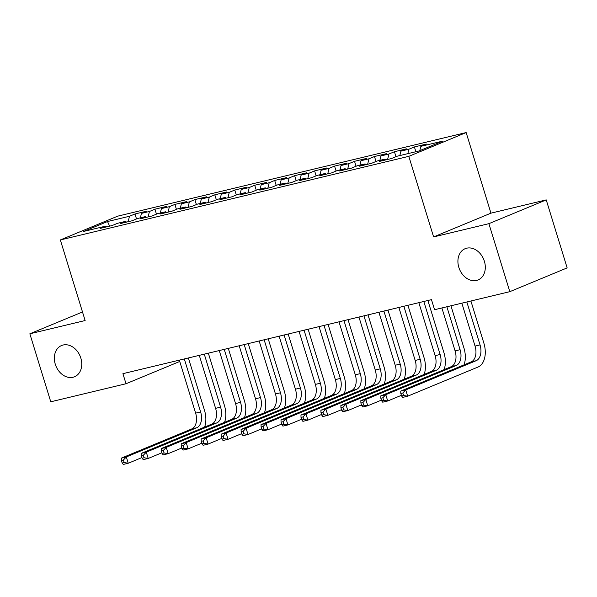 <?xml version="1.0" encoding="UTF-8"?>
<svg xmlns="http://www.w3.org/2000/svg" width="597" height="597" viewBox="0 0 597 597"><rect width="100%" height="100%" fill="white"/><g stroke="black" fill="none" stroke-linecap="round" stroke-linejoin="round"><path stroke-width="0.9" d="M80.826 358.081A16.917 13.067 67.5 0 1 74.528 376.767A16.917 13.067 67.5 0 1 55.282 364.207A16.917 13.067 67.5 0 1 61.573 345.521A16.917 13.067 67.5 0 1 80.826 358.081M484.383 261.255A16.917 13.067 67.5 0 1 478.093 279.948A16.917 13.067 67.5 0 1 458.839 267.389A16.917 13.067 67.5 0 1 465.13 248.695A16.917 13.067 67.5 0 1 484.383 261.255M466.153 132.564L117.676 216.166L60.342 239.942L408.818 156.339L466.153 132.564L490.943 213.159L433.609 236.927L488.891 223.666L546.233 199.891L490.943 213.159M546.233 199.891L567.15 267.896L509.816 291.664L488.891 223.666M109.632 226.151L107.527 221.532L83.662 231.427L105.617 226.159L100.117 228.435L112.094 225.562L117.594 223.285L125.579 221.368L120.072 223.651L132.049 220.778L137.549 218.495L145.534 216.577L140.034 218.86L152.011 215.987L157.511 213.704L165.496 211.793L159.989 214.069L171.966 211.196L177.466 208.92L185.451 207.002L179.951 209.286L191.928 206.413L197.428 204.129L205.413 202.211L199.905 204.495L211.883 201.622L217.383 199.338L225.367 197.428L219.868 199.704L231.845 196.831L237.345 194.555L245.33 192.637L239.822 194.92L251.8 192.047L257.3 189.764L265.284 187.846L259.785 190.13L271.762 187.257L277.262 184.973L285.247 183.063L279.739 185.339L291.717 182.466L297.216 180.19L305.201 178.272L299.701 180.555L311.679 177.682L317.179 175.399L325.164 173.481L319.656 175.764L331.633 172.891L337.133 170.608L345.118 168.697L339.618 170.973L351.596 168.1L357.096 165.824L365.08 163.906L359.573 166.19L371.55 163.317L377.05 161.033L385.035 159.115L379.535 161.399L391.513 158.526L397.012 156.242L418.967 150.981L442.832 141.086L420.878 146.347L426.377 144.071L414.4 146.944L408.9 149.22L400.915 151.138L406.415 148.854L394.445 151.728L388.946 154.011L380.961 155.929L386.46 153.645L374.483 156.518L368.983 158.802L360.998 160.712L366.498 158.436L354.528 161.309L349.029 163.585L341.044 165.503L346.544 163.22L334.566 166.093L329.066 168.376L321.082 170.294L326.581 168.011L314.612 170.884L309.112 173.167L301.127 175.078L306.627 172.802L294.649 175.675L289.149 177.951L281.165 179.869L286.664 177.585L274.695 180.458L269.195 182.742L261.21 184.66L266.71 182.376L254.732 185.249L249.233 187.533L241.248 189.443L246.748 187.167L234.778 190.04L229.278 192.316L221.293 194.234L226.793 191.95L214.816 194.823L209.316 197.107L201.331 199.025L206.831 196.741L194.861 199.614L189.361 201.898L181.376 203.808L186.876 201.532L174.899 204.405L169.399 206.681L161.414 208.599L166.914 206.316L154.944 209.189L149.444 211.472L141.459 213.39L146.959 211.107L134.982 213.98L136.504 218.927M107.527 221.532L129.482 216.263L134.982 213.98M509.816 291.664L434.571 309.716L431.474 299.642L122.915 373.67L126.012 383.744L179.742 361.469M141.459 213.39L140.37 217.815M149.444 211.472L148.101 216.927M105.617 226.159L106.535 226.897M161.414 208.599L160.332 213.032M169.399 206.681L168.063 212.136M125.579 221.368L126.497 222.106M181.376 203.808L180.287 208.241M189.361 201.898L188.018 207.346M145.534 216.577L146.452 217.323M201.331 199.025L200.249 203.45M209.316 197.107L207.98 202.562M165.496 211.793L166.414 212.532M221.293 194.234L220.203 198.667M229.278 192.316L227.935 197.771M185.451 207.002L186.368 207.741M241.248 189.443L240.166 193.876M249.233 187.533L247.897 192.98M205.413 202.211L206.331 202.958M261.21 184.66L260.12 189.085M269.195 182.742L267.852 188.197M225.367 197.428L226.285 198.167M281.165 179.869L280.083 184.301M289.149 177.951L287.814 183.406M245.33 192.637L246.248 193.376M301.127 175.078L300.037 179.51M309.112 173.167L307.768 178.615M265.284 187.846L266.202 188.592M321.082 170.294L319.999 174.72M329.066 168.376L327.731 173.831M285.247 183.063L286.164 183.801M341.044 165.503L339.954 169.936M349.029 163.585L347.685 169.041M305.201 178.272L306.119 179.01M360.998 160.712L359.916 165.145M368.983 158.802L367.648 164.25M325.164 173.481L326.081 174.227M380.961 155.929L379.871 160.354M388.946 154.011L387.602 159.466M345.118 168.697L346.036 169.436M400.915 151.138L399.833 155.571M408.9 149.22L407.818 153.653M365.08 163.906L365.998 164.645M420.878 146.347L419.825 150.623M385.035 159.115L385.953 159.862M82.498 311.97L29.85 333.798L50.767 401.796L126.012 383.744M433.609 236.927L408.818 156.339M29.85 333.798L85.132 320.537L60.342 239.942M129.482 216.263L128.146 221.711M414.4 146.944L415.87 151.72M394.445 151.728L395.968 156.675M374.483 156.518L376.006 161.466M354.528 161.309L356.051 166.257M334.566 166.093L336.089 171.04M314.612 170.884L316.134 175.831M294.649 175.675L296.172 180.622M274.695 180.458L276.217 185.406M254.732 185.249L256.255 190.197M234.778 190.04L236.3 194.988M214.816 194.823L216.338 199.771M194.861 199.614L196.383 204.562M174.899 204.405L176.421 209.353M154.944 209.189L156.466 214.136M461.847 303.172L475.048 346.096A13.216 8.328 -103.5 0 1 471.175 361.901L400.744 391.102L405.736 389.908L407.676 396.199L478.1 366.998A19.82 12.485 76.5 0 0 483.913 343.29L470.906 301M466.839 301.978L480.04 344.894A13.216 8.328 -103.5 0 1 476.167 360.7L405.736 389.908L402.803 392.99L400.811 393.468L401.587 395.983L403.579 395.505L402.803 392.99M403.579 395.505L407.676 396.199L402.684 397.401L401.587 395.983M400.744 391.102L400.811 393.468M464.056 364.849A19.82 12.485 76.5 0 0 463.959 348.081L450.944 305.791M446.877 306.768L460.086 349.685A13.216 8.328 -103.5 0 1 456.205 365.491L385.774 394.692L387.714 400.99L401.378 395.326M441.892 307.962L455.093 350.887A13.216 8.328 -103.5 0 1 451.22 366.685L380.789 395.893L385.774 394.692L382.849 397.774L380.849 398.259L381.625 400.774L383.625 400.296L382.849 397.774M383.625 400.296L387.714 400.99L382.722 402.184L381.625 400.774M380.789 395.893L380.849 398.259M444.093 369.64A19.82 12.485 76.5 0 0 443.996 352.872L427.885 300.5M423.818 301.478L440.123 354.476A13.216 8.328 -103.5 0 1 436.25 370.282L365.819 399.483L367.759 405.781L381.423 400.109M418.833 302.679L435.131 355.67A13.216 8.328 -103.5 0 1 431.258 371.476L360.827 400.677L365.819 399.483L362.886 402.565L360.894 403.042L361.67 405.564L363.663 405.087L362.886 402.565M363.663 405.087L367.759 405.781L362.767 406.975L361.67 405.564M360.827 400.677L360.894 403.042M424.139 374.431A19.82 12.485 76.5 0 0 424.042 357.655L407.93 305.291M403.863 306.268L420.169 359.26A13.216 8.328 -103.5 0 1 416.288 375.065L345.857 404.273L347.797 410.564L361.461 404.9M398.871 307.462L415.176 360.461A13.216 8.328 -103.5 0 1 411.303 376.267L340.872 405.467L345.857 404.273L342.932 407.355L340.932 407.833L341.708 410.348L343.708 409.87L342.932 407.355M343.708 409.87L347.797 410.564L342.805 411.766L341.708 410.348M340.872 405.467L340.932 407.833M404.176 379.214A19.82 12.485 76.5 0 0 404.079 362.446L387.968 310.082M383.901 311.059L400.206 364.051A13.216 8.328 -103.5 0 1 396.333 379.856L325.902 409.057L327.843 415.355L341.506 409.691M378.916 312.253L395.214 365.252A13.216 8.328 -103.5 0 1 391.341 381.05L320.91 410.258L325.902 409.057L322.97 412.139L320.977 412.624L321.753 415.139L323.746 414.661L322.97 412.139M323.746 414.661L327.843 415.355L322.85 416.549L321.753 415.139M320.91 410.258L320.977 412.624M384.222 384.005A19.82 12.485 76.5 0 0 384.125 367.237L368.013 314.865M363.946 315.843L380.252 368.842A13.216 8.328 -103.5 0 1 376.371 384.647L305.948 413.848L307.88 420.146L321.544 414.475M358.954 317.044L375.259 370.036A13.216 8.328 -103.5 0 1 371.386 385.841L300.955 415.042L305.948 413.848L303.015 416.93L301.015 417.407L301.791 419.93L303.791 419.452L303.015 416.93M303.791 419.452L307.88 420.146L302.888 421.34L301.791 419.93M300.955 415.042L301.015 417.407M364.26 388.796A19.82 12.485 76.5 0 0 364.163 372.021L348.051 319.656M343.984 320.634L360.289 373.625A13.216 8.328 -103.5 0 1 356.416 389.431L285.985 418.639L287.926 424.93L301.589 419.266M338.999 321.828L355.297 374.826A13.216 8.328 -103.5 0 1 351.424 390.632L280.993 419.833L285.985 418.639L283.053 421.721L281.06 422.198L281.836 424.713L283.829 424.236L283.053 421.721M283.829 424.236L287.926 424.93L282.933 426.131L281.836 424.713M280.993 419.833L281.06 422.198M344.305 393.58A19.82 12.485 76.5 0 0 344.208 376.811L328.096 324.447M324.029 325.425L340.335 378.416A13.216 8.328 -103.5 0 1 336.454 394.221L266.031 423.422L267.963 429.721L281.627 424.057M319.037 326.619L335.342 379.61A13.216 8.328 -103.5 0 1 331.469 395.415L261.038 424.624L266.031 423.422L263.098 426.504L261.098 426.989L261.874 429.504L263.874 429.027L263.098 426.504M263.874 429.027L267.963 429.721L262.971 430.915L261.874 429.504M261.038 424.624L261.098 426.989M324.343 398.371A19.82 12.485 76.5 0 0 324.246 381.602L308.134 329.231M304.067 330.208L320.373 383.207A13.216 8.328 -103.5 0 1 316.5 399.012L246.068 428.213L248.009 434.512L261.673 428.84M299.082 331.41L315.38 384.401A13.216 8.328 -103.5 0 1 311.507 400.206L241.076 429.407L246.068 428.213L243.136 431.295L241.143 431.773L241.919 434.295L243.912 433.818L243.136 431.295M243.912 433.818L248.009 434.512L243.016 435.706L241.919 434.295M241.076 429.407L241.143 431.773M304.388 403.162A19.82 12.485 76.5 0 0 304.291 386.386L288.179 334.022M284.112 334.999L300.418 387.99A13.216 8.328 -103.5 0 1 296.537 403.796L226.114 433.004L228.047 439.295L241.71 433.631M279.12 336.193L295.425 389.192A13.216 8.328 -103.5 0 1 291.552 404.997L221.121 434.198L226.114 433.004L223.181 436.086L221.181 436.564L221.957 439.079L223.957 438.601L223.181 436.086M223.957 438.601L228.047 439.295L223.054 440.496L221.957 439.079M221.121 434.198L221.181 436.564M284.426 407.945A19.82 12.485 76.5 0 0 284.329 391.177L268.217 338.812M264.15 339.79L280.456 392.781A13.216 8.328 -103.5 0 1 276.583 408.587L206.152 437.788L208.092 444.086L221.756 438.422M259.165 340.984L275.463 393.975A13.216 8.328 -103.5 0 1 271.59 409.781L201.159 438.989L206.152 437.788L203.219 440.87L201.226 441.355L202.002 443.869L203.995 443.392L203.219 440.87M203.995 443.392L208.092 444.086L203.099 445.28L202.002 443.869M201.159 438.989L201.226 441.355M264.471 412.736A19.82 12.485 76.5 0 0 264.374 395.96L248.262 343.596M244.195 344.573L260.501 397.572A13.216 8.328 -103.5 0 1 256.62 413.378L186.197 442.578L188.13 448.877L201.793 443.205M239.203 345.775L255.509 398.766A13.216 8.328 -103.5 0 1 251.635 414.572L181.204 443.772L186.197 442.578L183.264 445.661L181.264 446.138L182.04 448.66L184.04 448.183L183.264 445.661M184.04 448.183L188.13 448.877L183.137 450.071L182.04 448.66M181.204 443.772L181.264 446.138M244.509 417.527A19.82 12.485 76.5 0 0 244.412 400.751L228.3 348.387M224.233 349.364L240.539 402.356A13.216 8.328 -103.5 0 1 236.666 418.161L166.235 447.369L168.175 453.66L181.839 447.996M219.248 350.558L235.546 403.557A13.216 8.328 -103.5 0 1 231.673 419.363L161.242 448.563L166.235 447.369L163.302 450.451L161.309 450.929L162.085 453.444L164.078 452.966L163.302 450.451M164.078 452.966L168.175 453.66L163.182 454.862L162.085 453.444M161.242 448.563L161.309 450.929M224.554 422.31A19.82 12.485 76.5 0 0 224.457 405.542L208.346 353.178M204.278 354.155L220.584 407.147A13.216 8.328 -103.5 0 1 216.704 422.952L146.28 452.153L148.213 458.451L161.877 452.787M199.286 355.349L215.592 408.341A13.216 8.328 -103.5 0 1 211.719 424.146L141.288 453.354L146.28 452.153L143.347 455.235L141.347 455.72L142.123 458.235L144.123 457.757L143.347 455.235M144.123 457.757L148.213 458.451L143.22 459.645L142.123 458.235M141.288 453.354L141.347 455.72M204.592 427.101A19.82 12.485 76.5 0 0 204.495 410.326L188.383 357.961M184.316 358.939L200.622 411.937A13.216 8.328 -103.5 0 1 196.749 427.743L126.318 456.944L128.258 463.242L141.922 457.571M179.331 360.14L195.629 413.131A13.216 8.328 -103.5 0 1 191.756 428.937L121.325 458.138L126.318 456.944L123.385 460.026L121.392 460.503L122.169 463.026L124.161 462.548L123.385 460.026M124.161 462.548L128.258 463.242L123.266 464.436L122.169 463.026M121.325 458.138L121.392 460.503M480.04 344.894L475.048 346.096M476.167 360.7L471.175 361.901M460.086 349.685L455.093 350.887M456.205 365.491L451.22 366.685M440.123 354.476L435.131 355.67M436.25 370.282L431.258 371.476M420.169 359.26L415.176 360.461M416.288 375.065L411.303 376.267M400.206 364.051L395.214 365.252M396.333 379.856L391.341 381.05M380.252 368.842L375.259 370.036M376.371 384.647L371.386 385.841M360.289 373.625L355.297 374.826M356.416 389.431L351.424 390.632M340.335 378.416L335.342 379.61M336.454 394.221L331.469 395.415M320.373 383.207L315.38 384.401M316.5 399.012L311.507 400.206M300.418 387.99L295.425 389.192M296.537 403.796L291.552 404.997M280.456 392.781L275.463 393.975M276.583 408.587L271.59 409.781M260.501 397.572L255.509 398.766M256.62 413.378L251.635 414.572M240.539 402.356L235.546 403.557M236.666 418.161L231.673 419.363M220.584 407.147L215.592 408.341M216.704 422.952L211.719 424.146M200.622 411.937L195.629 413.131M196.749 427.743L191.756 428.937"/></g></svg>
